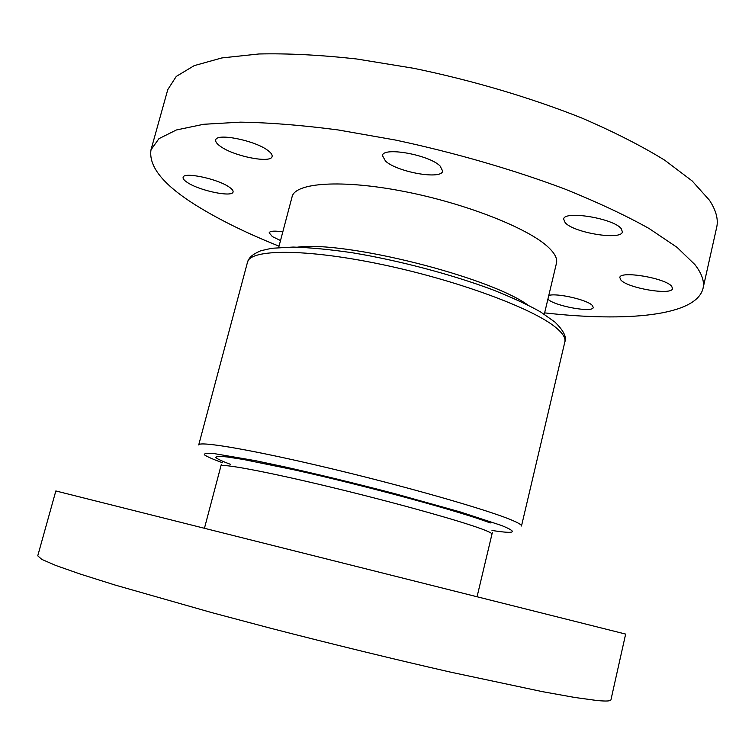 <?xml version="1.0" encoding="UTF-8"?>
<svg xmlns="http://www.w3.org/2000/svg" width="755" height="755" viewBox="0 0 755 755"><rect width="100%" height="100%" fill="white"/><g stroke="black" fill="none" stroke-linecap="round" stroke-linejoin="round"><path stroke-width="1.13" d="M282.814 231.879C274.556 230.643 269.997 230.945 269.148 232.795L272.385 236.608L280.52 240.534M229.067 187.004C217.44 178.746 183.323 171.63 183.097 177.359C182.795 178.746 184.277 180.492 187.542 182.597C199.726 190.788 232.549 197.565 233.069 191.94C233.37 190.647 232.04 188.995 229.067 187.004M268.034 150.585C255.435 140.505 216.166 132.625 215.732 140.015C215.345 141.742 216.883 143.846 220.356 146.31C233.682 156.285 271.29 163.731 272.102 156.474C272.489 154.879 271.13 152.916 268.034 150.585M440.08 165.996C429.114 154.775 382.908 146.527 382.436 155.568L385.522 161.108C397.441 172.168 441.666 179.992 442.666 171.074L440.08 165.996M621.205 228.642C613.56 218.337 563.834 210.239 563.655 219.12L565.184 222.697C573.838 232.851 621.591 240.628 622.403 231.842L621.205 228.642M671.705 286.362C665.655 278.057 619.761 270.375 619.827 277.566L620.893 280.03C627.764 288.25 672.054 295.677 672.535 288.561L671.705 286.362M547.885 299.197L548.026 299.329C555.18 306.181 593.005 313.023 593.279 307.427L592.175 305.284C586.843 299.65 556.237 292.761 548.772 295.488M544.308 314.24L556.473 263.146C557.52 258.795 554.963 253.642 548.791 247.697C529.312 228.605 465.901 203.388 403.595 191.364C341.222 179.218 295.054 182.738 292.1 196.734L278.67 247.517M544.629 312.881C626.31 322.13 696.242 316.071 703.018 288.438C704.623 281.624 701.933 273.697 694.959 264.656L677.093 247.376L649.073 228.501C625.489 215.326 597.413 202.161 564.825 189.024C513.372 169.677 454.302 152.557 395.299 140.015L338.278 129.973C302.038 125.207 269.431 122.603 240.439 122.15L203.633 124.282L176.377 129.973L158.928 138.675L151 149.783C148.367 166.959 164.345 186.07 198.933 207.106C221.253 220.724 247.951 233.739 279.029 246.168M703.018 288.438L716.655 227.472C718.524 219.497 716.127 210.418 709.455 200.235L692.175 180.955L664.777 160.239C641.627 145.96 613.966 131.889 581.794 118.016C530.935 97.754 472.366 80.379 413.664 68.29L356.851 59.013C320.667 54.983 288.032 53.303 258.927 53.973L221.847 57.937L194.205 65.638L176.264 76.425L167.78 89.609L151 149.783M625.65 634.087L55.842 490.958L37.75 555.822L41.78 559.389L55.738 565.448L80.134 574.026L114.939 585.002L211.957 612.664L270.299 628.16C332.747 644.279 392.468 658.86 449.452 671.893L542.477 691.665L574.876 697.478L596.865 700.498C606.038 701.386 610.729 701.15 610.946 699.8L625.65 634.087M297.63 247.14C345.526 240.722 488.598 276.66 527.773 304.954M564.844 341.921C565.788 338.032 562.768 333.21 555.774 327.472C532.86 308.276 455.963 279.822 380.284 264.165C304.539 248.404 249.952 249.075 247.498 262.202L198.716 444.94C198.744 440.778 251.764 449.716 328.416 467.977C404.982 486.192 484.87 509.04 510.314 519.515C518.072 522.668 521.79 524.838 521.488 526.009L564.844 341.921C566.882 337.183 563.589 330.586 554.972 322.111L540.599 311.947C528.689 305.18 512.805 297.81 492.921 289.863C451.575 274.395 399.046 260.513 352.793 252.831C330.407 249.527 310.531 247.602 293.157 247.064L271.677 248.282L260.711 250.783C250.773 255.181 249.15 257.899 247.498 262.202M477.094 596.601L491.958 534.153C492.175 533.304 488.702 531.558 481.558 528.906C458.908 520.45 391.93 501.801 328.595 486.607C265.165 471.365 220.866 463.183 220.894 466.061L221.272 464.561M230.52 464.372C222.47 461.352 217.525 459.059 215.703 457.483C215.864 456.379 219.648 456.199 227.038 456.945L243.101 459.418L293.506 469.695C366.071 485.767 462.768 512.135 490.259 522.979M491.986 530.463C515.41 534.078 518.591 532.417 501.518 525.48L460.295 511.947L394.903 493.695C356.738 483.719 320.29 474.848 285.55 467.062L255.341 460.654L214.647 453.68C207.238 453.047 203.812 453.425 204.388 454.812C207.115 456.709 213.184 459.37 222.612 462.796M220.894 466.061L204.482 528.132M491.958 534.153L492.326 532.643"/></g></svg>
